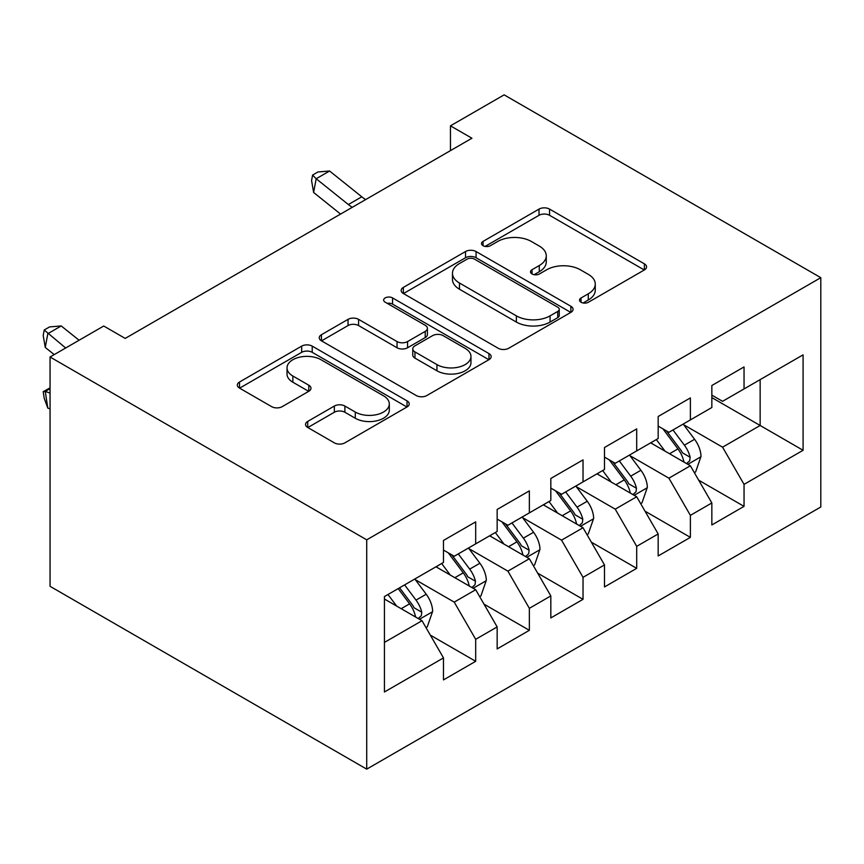 <?xml version="1.0" encoding="UTF-8"?>
<svg xmlns="http://www.w3.org/2000/svg" width="864" height="864" viewBox="0 0 864 864"><rect width="100%" height="100%" fill="white"/><g stroke="black" fill="none" stroke-linecap="round" stroke-linejoin="round"><path stroke-width="1.3" d="M581.029 302.249A5.216 3.013 0 0 0 588.406 302.249L644.382 269.935A7.452 4.298 0 0 0 646.564 266.89A7.452 4.298 0 0 0 644.382 263.844L549.558 209.099A7.452 4.298 0 0 0 539.017 209.099L483.041 241.412A5.216 3.013 0 0 0 481.518 243.54A5.216 3.013 0 0 0 483.041 245.678A5.216 3.013 0 0 0 490.417 245.678L497.664 241.488A23.846 13.77 0 0 1 531.382 241.488L539.276 246.056A23.846 13.77 0 0 1 546.264 255.787A23.846 13.77 0 0 1 539.276 265.518L532.04 269.708A5.216 3.013 0 0 0 530.507 271.836A5.216 3.013 0 0 0 532.04 273.964A5.216 3.013 0 0 0 539.417 273.964L546.653 269.784A23.846 13.77 0 0 1 580.37 269.784L588.276 274.342A23.846 13.77 0 0 1 595.264 284.072A23.846 13.77 0 0 1 588.276 293.814L581.029 297.994A5.216 3.013 0 0 0 579.506 300.121A5.216 3.013 0 0 0 581.029 302.249L581.029 297.994M307.735 421.405A7.452 4.298 0 0 0 305.554 424.451A7.452 4.298 0 0 0 307.735 427.486L334.346 442.854A7.452 4.298 0 0 0 344.876 442.854L407.041 406.955A7.452 4.298 0 0 0 409.223 403.92A7.452 4.298 0 0 0 407.041 400.874L312.217 346.129A7.452 4.298 0 0 0 301.676 346.129L239.512 382.018A7.452 4.298 0 0 0 237.33 385.063A7.452 4.298 0 0 0 239.512 388.098L271.652 406.652A7.452 4.298 0 0 0 282.182 406.652L308.794 391.295A7.452 4.298 0 0 0 310.975 388.249A7.452 4.298 0 0 0 308.794 385.214L292.853 376.013A19.926 11.502 0 0 1 287.021 367.87A19.926 11.502 0 0 1 299.322 357.242A19.926 11.502 0 0 1 321.041 359.737L383.465 395.777A19.926 11.502 0 0 1 389.308 403.92A19.926 11.502 0 0 1 377.006 414.547A19.926 11.502 0 0 1 355.288 412.052L344.876 406.048A7.452 4.298 0 0 0 334.346 406.048L307.735 421.405L307.735 427.486M50.058 357.005L366.725 539.838L366.725 769.144L50.058 586.321L50.058 357.005L103.734 326.02L125.194 338.418L471.928 138.229L450.457 125.842L450.457 150.628M450.457 125.842L504.133 94.856L820.8 277.679L366.725 539.838M498.182 348.257A7.452 4.298 0 0 0 508.723 348.257L570.888 312.358A7.452 4.298 0 0 0 573.07 309.323A7.452 4.298 0 0 0 570.888 306.277L476.064 251.532A7.452 4.298 0 0 0 465.523 251.532L403.358 287.42A7.452 4.298 0 0 0 401.177 290.466A7.452 4.298 0 0 0 403.358 293.501L498.182 348.257M387.266 303.372A5.216 3.013 0 0 1 392.558 304.117L392.558 297.918L488.97 353.581A7.452 4.298 0 0 1 491.152 356.616A7.452 4.298 0 0 1 488.97 359.662L426.805 395.55A7.452 4.298 0 0 1 416.264 395.55L321.43 340.805L321.43 334.724A7.452 4.298 0 0 0 319.248 337.759A7.452 4.298 0 0 0 321.43 340.805M321.43 334.724L348.041 319.356A7.452 4.298 0 0 1 358.571 319.356L397.04 341.561A7.452 4.298 0 0 0 407.57 341.561L425.218 331.376A7.452 4.298 0 0 0 427.399 328.331A7.452 4.298 0 0 0 425.218 325.285L385.182 302.173A5.216 3.013 0 0 1 383.659 300.046A5.216 3.013 0 0 1 386.878 297.259A5.216 3.013 0 0 1 392.558 297.918M366.725 769.144L820.8 506.995L820.8 277.679M711.839 397.602L760.147 425.488L760.147 379.631L803.088 354.845L744.044 388.93L744.044 366.93L711.839 385.517L711.839 407.516L690.379 419.915L690.379 397.915L658.174 416.502L658.174 438.502L636.703 450.9L636.703 428.9L604.498 447.498L604.498 469.498L583.027 481.885L583.027 459.886L550.822 478.483L550.822 500.483L529.351 512.881L529.351 490.871L497.156 509.468L497.156 531.468L475.686 543.866L475.686 521.867L443.48 540.454L443.48 562.453L384.437 596.549L384.437 691.988L443.48 657.904L422.01 620.719L384.437 599.022M803.088 354.845L803.088 450.284L744.044 484.369L722.574 447.185L683.662 424.721M698.695 480.19L744.044 506.369L744.044 484.369M744.044 506.369L711.839 524.966L711.839 502.967L690.379 515.354L668.909 478.17L629.996 455.706M645.019 511.175L690.379 537.365L690.379 515.354M690.379 537.365L658.174 555.952L658.174 533.952L636.703 546.35L615.233 509.155L576.32 486.691M591.343 542.16L636.703 568.35L636.703 546.35M636.703 568.35L604.498 586.937L604.498 564.937L583.027 577.336L561.557 540.151L522.644 517.676M537.678 573.156L583.027 599.335L583.027 577.336M583.027 599.335L550.822 617.933L550.822 595.922L529.351 608.321L507.892 571.136L468.968 548.672M484.002 604.141L529.351 630.32L529.351 608.321M529.351 630.32L497.156 648.918L497.156 626.918L475.686 639.306L454.216 602.122L415.303 579.658M430.326 635.126L475.686 661.306L475.686 639.306M475.686 661.306L443.48 679.903L443.48 657.904M443.48 550.066L454.216 556.265L475.686 543.866M384.437 642.406L422.01 620.719M497.156 519.08L507.892 525.269L529.351 512.881M454.216 602.122L475.686 589.723L435.964 566.795M497.156 626.918L475.686 589.723M550.822 488.084L561.557 494.284L583.027 481.885M507.892 571.136L529.351 558.738L489.64 535.81M550.822 595.922L529.351 558.738M604.498 457.099L615.233 463.298L636.703 450.9M561.557 540.151L583.027 527.753L543.305 504.824M604.498 564.937L583.027 527.753M658.174 426.114L668.909 432.313L690.379 419.915M615.233 509.155L636.703 496.768L596.981 473.828M658.174 533.952L636.703 496.768M711.839 395.129L722.574 401.317L744.044 388.93M668.909 478.17L690.379 465.782L650.657 442.843M711.839 502.967L690.379 465.782M722.574 447.185L760.147 425.488L803.088 450.284M583.114 302.983L588.276 300.002A23.846 13.77 0 0 0 595.264 290.272L595.264 284.072M546.264 255.787L546.264 261.986A23.846 13.77 0 0 1 539.276 271.717L534.125 274.698M644.285 269.989L549.558 215.298A7.452 4.298 0 0 0 539.017 215.298L485.125 246.413M570.791 312.422L476.064 257.731A7.452 4.298 0 0 0 465.523 257.731L403.456 293.566M557.723 311.45A5.216 3.013 0 0 0 559.246 309.323A5.216 3.013 0 0 0 557.723 307.195L474.476 259.135A5.216 3.013 0 0 0 467.1 259.135L459.464 263.542A23.846 13.77 0 0 0 452.477 273.272A23.846 13.77 0 0 0 459.464 283.014L516.359 315.857A23.846 13.77 0 0 0 550.076 315.857L557.723 311.45L557.723 317.65A5.216 3.013 0 0 0 559.246 315.522L559.246 309.323M452.477 273.272L452.477 279.472A23.846 13.77 0 0 0 459.464 289.213L459.464 283.014M557.723 317.65L550.076 322.056A23.846 13.77 0 0 1 516.359 322.056L459.464 289.213M321.538 340.859L348.041 325.555L348.041 319.356M427.399 328.331L427.399 334.53A7.452 4.298 0 0 1 425.218 337.576L407.57 347.76A7.452 4.298 0 0 1 397.04 347.76L358.571 325.555A7.452 4.298 0 0 0 348.041 325.555M392.558 304.117L488.873 359.716M436.946 364.608A19.926 11.502 0 0 0 458.665 367.103A19.926 11.502 0 0 0 470.966 356.465A19.926 11.502 0 0 0 465.124 348.332L443.135 335.632A7.452 4.298 0 0 0 432.594 335.632L414.947 345.816A7.452 4.298 0 0 0 412.765 348.862A7.452 4.298 0 0 0 414.947 351.907L436.946 364.608L436.946 370.796A19.926 11.502 0 0 0 458.665 373.291A19.926 11.502 0 0 0 470.966 362.664L470.966 356.465M412.765 348.862L412.765 355.061A7.452 4.298 0 0 0 414.947 358.106L414.947 351.907M436.946 370.796L414.947 358.106M389.308 403.92L389.308 410.119A19.926 11.502 0 0 1 377.006 420.746A19.926 11.502 0 0 1 355.288 418.252L344.876 412.247A7.452 4.298 0 0 0 334.346 412.247L307.832 427.55M287.021 367.87L287.021 374.069A19.926 11.502 0 0 0 292.853 382.212L292.853 376.013M308.696 391.349L292.853 382.212M406.944 407.02L312.217 352.328A7.452 4.298 0 0 0 301.676 352.328L239.609 388.163M694.343 472.662L695.639 471.917L700.996 456.419A20.11 11.61 -120 0 0 694.58 439.29L683.176 424.073M665.01 451.138L656.338 439.56M652.288 443.794L651.305 442.476M686.588 463.59L689.699 460.782L690.142 457.272A20.11 11.61 -120 0 0 684.385 445.176L672.98 429.959M666.468 430.909L680.551 449.701A10.249 5.918 60 0 1 682.42 452.812L690.142 457.272M662.936 428.857L677.938 448.891A20.11 11.61 60 0 1 683.705 460.998L684.104 462.154M352.264 207.317A37.951 21.913 60 0 1 348.365 204.541L316.181 178.751L313.621 192.488L340.567 214.078M365.677 199.573A37.951 21.913 60 0 1 361.789 196.798L329.594 171.007L316.181 178.751L312.584 175.068L317.952 171.968L329.594 171.007M313.621 192.488L311.569 180.565L312.584 175.068M640.678 503.647L641.963 502.902L647.33 487.404A20.11 11.61 -120 0 0 640.904 470.275L629.51 455.058M611.334 482.123L602.672 470.545M598.612 474.779L597.629 473.461M632.912 494.575L636.023 491.767L636.466 488.268A20.11 11.61 -120 0 0 630.709 476.161L619.304 460.944M612.803 461.894L626.886 480.686A10.249 5.918 60 0 1 628.744 483.808L636.466 488.268M609.26 459.853L624.272 479.887A20.11 11.61 60 0 1 630.029 491.983L630.428 493.15M587.002 534.632L588.287 533.887L593.654 518.389A20.11 11.61 -120 0 0 587.239 501.26L575.834 486.043M557.669 513.108L548.996 501.541M544.946 505.764L543.953 504.446M579.236 525.56L582.358 522.763L582.79 519.253A20.11 11.61 -120 0 0 577.033 507.157L565.639 491.929M559.127 492.88L573.21 511.682A10.249 5.918 60 0 1 575.068 514.793L582.79 519.253M555.584 490.838L570.596 510.872A20.11 11.61 60 0 1 576.353 522.968L576.763 524.135M533.326 565.618L534.611 564.872L539.978 549.385A20.11 11.61 -120 0 0 533.563 532.256L522.158 517.028M503.993 544.093L495.32 532.526M491.27 536.749L490.288 535.432M525.56 556.556L528.682 553.748L529.124 550.238A20.11 11.61 -120 0 0 523.368 538.142L511.963 522.925M505.451 523.865L519.534 542.668A10.249 5.918 60 0 1 521.402 545.778L529.124 550.238M501.919 521.824L516.92 541.858A20.11 11.61 60 0 1 522.677 553.954L523.087 555.12M479.65 596.603L480.946 595.868L486.302 580.37A20.11 11.61 -120 0 0 479.887 563.242L468.482 548.024M450.317 575.078L441.655 563.512M437.594 567.745L436.612 566.428M471.895 587.542L475.006 584.734L475.448 581.224A20.11 11.61 -120 0 0 469.692 569.128L458.287 553.91M451.786 554.861L465.869 573.653A10.249 5.918 60 0 1 467.726 576.763L475.448 581.224M448.243 552.809L463.255 572.843A20.11 11.61 60 0 1 469.012 584.95L469.411 586.105M425.984 627.599L427.27 626.854L432.637 611.356A20.11 11.61 -120 0 0 426.211 594.227L414.817 579.01M396.641 606.074L387.979 594.497M418.219 618.527L421.34 615.719L421.772 612.22A20.11 11.61 -120 0 0 416.016 600.113L404.611 584.896M399.578 587.801L412.193 604.638A10.249 5.918 60 0 1 414.05 607.759L421.772 612.22M398.174 588.611L409.579 603.839A20.11 11.61 60 0 1 415.336 615.935L415.746 617.101M50.058 408.899L47.812 408.1L44.215 398.347L43.2 391.673L50.058 387.85M50.058 388.649L45.263 391.414L50.058 393.109M43.2 391.673L45.263 391.414L47.812 408.1M79.088 340.254L61.225 325.944L47.812 333.698L45.263 347.436L54.216 354.607M65.664 347.998L44.215 330.005L49.583 326.905L61.225 325.944M45.263 347.436L43.2 335.502L44.215 330.005M588.276 300.002L588.276 293.814M532.04 273.964L532.04 269.708M539.276 271.717L539.276 265.518M483.041 245.678L483.041 241.412M539.017 215.298L539.017 209.099M549.558 215.298L549.558 209.099M644.382 269.935L644.382 263.844M403.358 293.501L403.358 287.42M465.523 257.731L465.523 251.532M476.064 257.731L476.064 251.532M570.888 312.358L570.888 306.277M516.359 322.056L516.359 315.857M550.076 322.056L550.076 315.857M358.571 325.555L358.571 319.356M397.04 347.76L397.04 341.561M407.57 347.76L407.57 341.561M425.218 337.576L425.218 331.376M488.97 359.662L488.97 353.581M334.346 412.247L334.346 406.048M344.876 412.247L344.876 406.048M355.288 418.252L355.288 412.052M308.794 391.295L308.794 385.214M239.512 388.098L239.512 382.018M301.676 352.328L301.676 346.129M312.217 352.328L312.217 346.129M407.041 406.955L407.041 400.874M687.852 464.324L700.866 456.808M684.385 445.176L694.58 439.29M669.535 453.751L677.938 448.891M348.365 204.541L361.789 196.798M634.176 495.31L647.19 487.793M630.709 476.161L640.904 470.275M615.87 484.736L624.272 479.887M580.511 526.295L593.525 518.778M577.033 507.157L587.239 501.26M562.194 515.722L570.596 510.872M526.835 557.28L539.849 549.774M523.368 538.142L533.563 532.256M508.518 546.707L516.92 541.858M473.159 588.276L486.173 580.759M469.692 569.128L479.887 563.242M454.842 577.703L463.255 572.843M419.483 619.261L432.508 611.744M416.016 600.113L426.211 594.227M401.177 608.688L409.579 603.839"/></g></svg>
